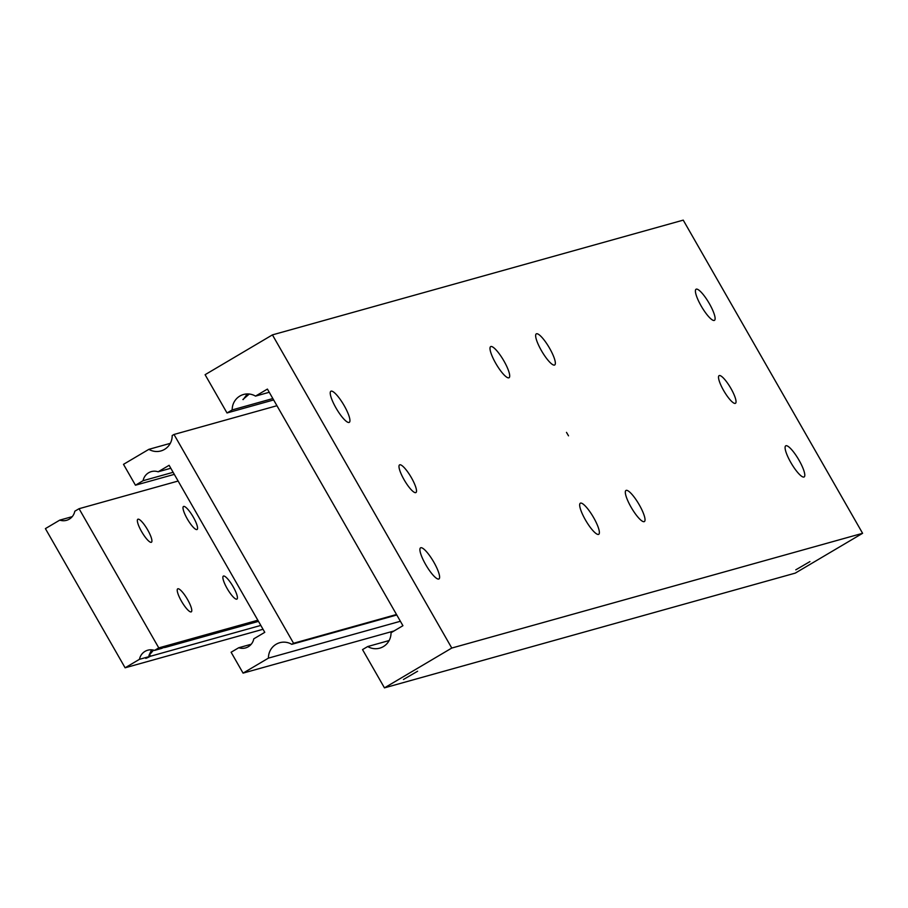 <?xml version="1.0" encoding="UTF-8"?>
<svg xmlns="http://www.w3.org/2000/svg" width="908" height="908" viewBox="0 0 908 908"><rect width="100%" height="100%" fill="white"/><g stroke="black" fill="none" stroke-linecap="round" stroke-linejoin="round"><path stroke-width="1.36" d="M249.291 394.038L242.879 399.52M243.185 399.611L247.26 393.947M272.843 398.555L232.187 409.917A16.072 15.618 74.4 0 1 255.511 396.115L269.245 392.279M255.511 396.115L267.417 389.078L402.925 625.703L391.03 632.74A16.072 15.618 74.4 0 1 367.706 646.541L389.123 640.549M568.51 435.829L566.49 432.367L568.51 435.829M403.458 679.479L417.612 671.239L403.458 679.479M415.716 492.635A16.072 3.666 -120.6 0 1 404.344 480.162A16.072 3.666 -120.6 0 1 399.565 464.885A16.072 3.666 -120.6 0 1 399.781 464.794A16.072 3.666 -120.6 0 1 411.154 477.267A16.072 3.666 -120.6 0 1 415.932 492.545A16.072 3.666 -120.6 0 1 415.716 492.635M719.306 375.549A16.072 3.666 -120.6 0 1 730.679 388.022A16.072 3.666 -120.6 0 1 735.457 403.3A16.072 3.666 -120.6 0 1 735.242 403.39A16.072 3.666 -120.6 0 1 723.869 390.917A16.072 3.666 -120.6 0 1 719.091 375.64A16.072 3.666 -120.6 0 1 719.306 375.549M714.221 320.456A18.081 4.131 -120.6 0 1 701.43 306.427A18.081 4.131 -120.6 0 1 696.061 289.243A18.081 4.131 -120.6 0 1 696.288 289.141A18.081 4.131 -120.6 0 1 709.091 303.17A18.081 4.131 -120.6 0 1 714.46 320.354A18.081 4.131 -120.6 0 1 714.221 320.456M803.909 477.041A18.081 4.131 -120.6 0 1 791.106 463.012A18.081 4.131 -120.6 0 1 785.738 445.828A18.081 4.131 -120.6 0 1 785.965 445.726A18.081 4.131 -120.6 0 1 798.768 459.766A18.081 4.131 -120.6 0 1 804.136 476.95A18.081 4.131 -120.6 0 1 803.909 477.041M420.801 547.728A18.081 4.131 -120.6 0 1 433.593 561.757A18.081 4.131 -120.6 0 1 438.961 578.941A18.081 4.131 -120.6 0 1 438.734 579.043A18.081 4.131 -120.6 0 1 425.931 565.014A18.081 4.131 -120.6 0 1 420.563 547.83A18.081 4.131 -120.6 0 1 420.801 547.728M331.114 391.132A18.081 4.131 -120.6 0 1 343.916 405.172A18.081 4.131 -120.6 0 1 349.285 422.356A18.081 4.131 -120.6 0 1 349.058 422.458A18.081 4.131 -120.6 0 1 336.255 408.418A18.081 4.131 -120.6 0 1 330.887 391.234A18.081 4.131 -120.6 0 1 331.114 391.132M554.459 365.084A18.081 4.131 -120.6 0 1 541.667 351.044A18.081 4.131 -120.6 0 1 536.288 333.86A18.081 4.131 -120.6 0 1 536.526 333.758A18.081 4.131 -120.6 0 1 549.329 347.798A18.081 4.131 -120.6 0 1 554.697 364.982A18.081 4.131 -120.6 0 1 554.459 365.084M508.821 377.83A18.081 4.131 -120.6 0 1 496.018 363.802A18.081 4.131 -120.6 0 1 490.649 346.618A18.081 4.131 -120.6 0 1 490.876 346.516A18.081 4.131 -120.6 0 1 503.679 360.544A18.081 4.131 -120.6 0 1 509.048 377.728A18.081 4.131 -120.6 0 1 508.821 377.83M580.564 503.1A18.081 4.131 -120.6 0 1 593.355 517.14A18.081 4.131 -120.6 0 1 598.724 534.324A18.081 4.131 -120.6 0 1 598.497 534.415A18.081 4.131 -120.6 0 1 585.694 520.386A18.081 4.131 -120.6 0 1 580.326 503.202A18.081 4.131 -120.6 0 1 580.564 503.1M626.202 490.354A18.081 4.131 -120.6 0 1 639.005 504.383A18.081 4.131 -120.6 0 1 644.374 521.567A18.081 4.131 -120.6 0 1 644.147 521.669A18.081 4.131 -120.6 0 1 631.344 507.64A18.081 4.131 -120.6 0 1 625.975 490.456A18.081 4.131 -120.6 0 1 626.202 490.354M809.925 561.609L795.783 569.838L809.925 561.609M232.187 409.917L227.011 412.97L205.094 374.698L272.423 334.882L683.236 220.133L862.6 533.302L795.272 573.118L384.459 687.867L362.53 649.595L367.706 646.541M273.637 399.951L227.011 412.97M862.6 533.302L451.775 648.051L384.459 687.867M272.423 334.882L451.775 648.051M400.383 621.265L268.439 658.118A16.072 15.618 74.4 0 1 291.763 644.328L396.796 614.988M396.512 614.5L293.568 643.261L173.996 434.467L172.191 435.534A16.072 15.618 74.4 0 1 148.867 449.335L170.284 443.354M173.133 472.308L143.078 480.707A12.054 11.713 74.4 0 1 158.128 471.797L169.115 465.305L264.773 632.331L253.786 638.835A12.054 11.713 74.4 0 1 238.736 647.733L251.221 644.249M158.128 471.797L170.806 468.256M238.736 647.733L231.109 652.239L243.072 673.123L394.072 630.947M174.302 474.362L135.451 485.212L143.078 480.707M268.439 658.118L243.072 673.123M293.568 643.261L291.763 644.328M135.451 485.212L123.499 464.34L148.867 449.335M173.996 434.467L276.94 405.717M153.554 650.128L148.923 655.474L151.568 649.822M260.812 625.419L150.422 656.257A12.054 0.715 -29.8 0 1 146.029 658.289A12.054 0.715 -29.8 0 1 145.666 658.3A12.054 0.715 -29.8 0 1 146.767 657.279L150.422 656.257M146.767 657.279L139.469 659.31A12.054 11.713 74.4 0 1 154.519 650.412L161.828 648.369A12.054 0.715 -29.8 0 1 166.221 646.337A12.054 0.715 -29.8 0 1 166.584 646.326A12.054 0.715 -29.8 0 1 165.483 647.347L163.156 647.699M70.449 518.355L71.04 517.866M178.127 481.036L79.064 508.707L74.808 511.215A12.054 11.713 74.4 0 1 59.758 520.125L72.243 516.641M151.261 542.326A13.359 3.053 -120.6 0 1 141.807 531.952A13.359 3.053 -120.6 0 1 137.834 519.251A13.359 3.053 -120.6 0 1 138.016 519.183A13.359 3.053 -120.6 0 1 147.471 529.557A13.359 3.053 -120.6 0 1 151.443 542.246A13.359 3.053 -120.6 0 1 151.261 542.326M196.911 529.568A13.359 3.053 -120.6 0 1 187.457 519.206A13.359 3.053 -120.6 0 1 183.484 506.505A13.359 3.053 -120.6 0 1 183.654 506.437A13.359 3.053 -120.6 0 1 193.12 516.8A13.359 3.053 -120.6 0 1 197.081 529.5A13.359 3.053 -120.6 0 1 196.911 529.568M191.123 611.913A13.359 3.053 -120.6 0 1 181.668 601.55A13.359 3.053 -120.6 0 1 177.696 588.849A13.359 3.053 -120.6 0 1 177.866 588.781A13.359 3.053 -120.6 0 1 187.332 599.144A13.359 3.053 -120.6 0 1 191.293 611.844A13.359 3.053 -120.6 0 1 191.123 611.913M236.772 599.166A13.359 3.053 -120.6 0 1 227.306 588.793A13.359 3.053 -120.6 0 1 223.345 576.103A13.359 3.053 -120.6 0 1 223.516 576.024A13.359 3.053 -120.6 0 1 232.97 586.398A13.359 3.053 -120.6 0 1 236.943 599.098A13.359 3.053 -120.6 0 1 236.772 599.166M150.626 655.69A12.054 0.715 -29.8 0 1 145.984 657.891M166.062 646.394A12.054 0.715 -29.8 0 1 165.052 647.166M139.469 659.31L125.111 667.8L263.025 629.278M165.483 647.347L258.496 621.367M257.838 620.221L158.775 647.892L154.519 650.412M125.111 667.8L45.4 528.615L59.758 520.125M79.064 508.707L158.775 647.892"/></g></svg>

